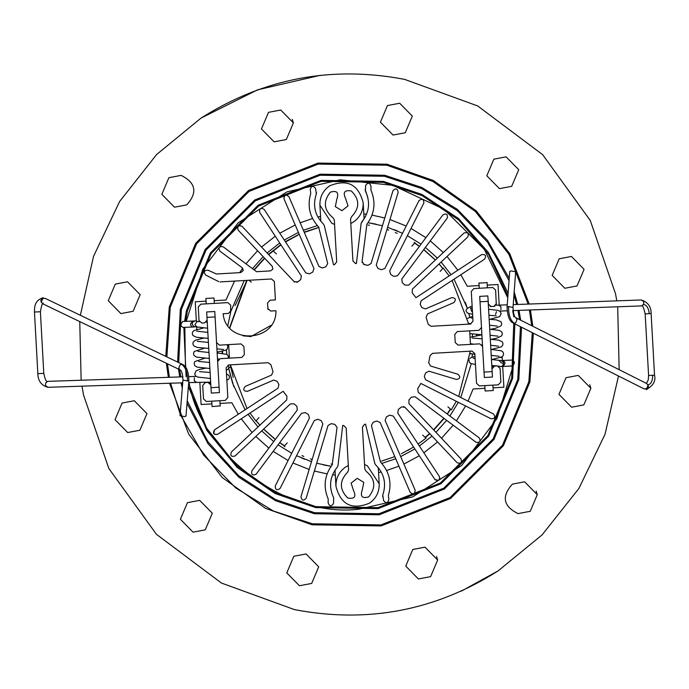 <?xml version="1.0" encoding="UTF-8"?>
<svg xmlns="http://www.w3.org/2000/svg" width="689" height="689" viewBox="0 0 689 689"><rect width="100%" height="100%" fill="white"/><g stroke="black" fill="none" stroke-linecap="round" stroke-linejoin="round"><path stroke-width="1.03" d="M182.912 376.84L47.765 381.353C46.482 382.412 45.155 379.751 43.786 373.352L40.401 311.721L34.459 312.048C34.562 307.182 34.243 300.645 43.166 297.665L41.779 298.268L40.858 300.8L41.357 302.445M182.619 321.487L180.871 324.597L181.121 325.863L182.878 327.439L192.507 327.034L190.75 325.449L190.5 324.174L192.257 321.083L182.628 321.487M42.632 303.737L41.34 301.885L42.684 298.69L45.112 298.32M182.516 364.429L181.517 364.257C185.668 367.142 187.641 372.715 187.425 381L182.947 380.035L180.027 415.682L184.721 416.63L185.866 415.958M646.756 383.558L648.039 385.375L646.713 388.57L644.189 388.932M508.603 306.536L507.07 307.044C507.457 316.079 509.481 321.418 513.167 323.038L514.287 323.262C510.325 320.385 508.43 314.813 508.603 306.536L513.012 307.475L515.673 271.819L511.049 270.889L509.8 271.544M641.493 305.916L643.474 304.469L643.81 302.781L643.431 301.386L641.235 299.965C647.91 302.118 651.2 306.657 651.114 313.573L654.541 375.212C655.971 381.06 653.163 385.857 646.101 389.604L647.514 389.001L648.461 386.469L647.944 384.824C651.079 384.126 652.655 380.939 652.672 375.272L654.464 375.204M512.34 360.063L502.936 360.476L504.761 362.069L505.011 363.336L503.203 366.436L513.055 365.911L514.416 362.905L514.166 361.656L512.332 360.063M492.144 371.621L488.131 301.334L480.018 301.799L484.031 372.086L492.144 371.621M484.341 377.494L492.446 377.029L484.341 377.494L482.567 346.403L479.708 343.854L458.082 345.086L455.222 342.536L454.757 334.432L457.307 331.573L478.933 330.341L481.482 327.482L479.708 296.391L487.821 295.925L488.492 304.943M484.798 385.599L485.108 391.007L493.221 390.542L492.911 385.142M484.927 387.804L484.806 385.737M478.95 283.11L487.063 282.654M487.356 287.821L487.054 282.412M478.941 282.878L479.251 288.278M206.976 317.379L210.989 387.666L219.102 387.201L215.089 316.914L206.976 317.379M214.779 311.506L206.674 311.971L214.779 311.506L216.553 342.597L219.412 345.146L241.038 343.914L243.897 346.464L244.362 354.568L241.813 357.427L220.187 358.659L217.638 361.518L219.412 392.609L211.299 393.074L210.834 384.962L207.975 382.412L205.27 382.567L202.721 385.427L203.496 398.94L206.355 401.489L225.277 400.412L227.826 397.553L226.13 367.814L228.679 364.955L268.107 362.707L270.889 364.739L273.016 371.707L271.535 375.1L245.25 386.4C242.752 389.44 243.467 391.102 247.385 391.378L273.671 380.078L277.159 381.336L278.907 384.583L278.037 388.183L214.494 429.867L213.719 433.614M214.313 303.401L214.012 297.993L205.899 298.458L206.209 303.858M214.193 301.196L214.313 303.263M220.161 405.89L212.066 406.588L211.764 401.179M220.179 406.122L219.869 400.722M364.093 218.913L363.163 202.687C363.336 210.86 360.089 217.311 353.423 222.039C360.089 217.311 363.336 210.86 363.163 202.687C358.401 184.351 347.23 178.718 329.661 185.815C347.23 178.718 358.401 184.351 363.163 202.687M319.911 205.158C319.739 196.985 322.986 190.534 329.661 185.815C322.986 190.534 319.739 196.985 319.911 205.158L331.797 223.27L334.57 224.433L331.797 223.27L319.911 205.158L320.841 221.376M350.796 223.512L353.423 222.039L350.796 223.512M317.629 227.887L304.305 232.391M297.708 235.276L285.522 241.951M280.991 244.922L273.068 250.865L276.453 253.879M251.209 282.171L249.073 280.259M235.095 305.572L247.067 280.371L229.799 327.947M228.662 344.621L229.428 358.134M230.384 364.86L247.006 408.534M249.978 413.064L255.929 420.988L258.943 417.612M287.227 442.846L284.221 446.222L284.97 446.705M335.026 470.087L335.956 486.313C340.719 504.649 351.89 510.282 369.459 503.185C376.134 498.466 379.381 492.015 379.208 483.842L378.278 467.624M345.697 466.961L348.324 465.488L345.697 466.961C339.031 471.689 335.784 478.14 335.956 486.313C340.719 504.649 351.89 510.282 369.459 503.185C376.134 498.466 379.381 492.015 379.208 483.842L367.323 465.73L364.55 464.567M381.491 461.113L394.814 456.609M401.411 453.724L413.598 447.049M418.128 444.078L426.052 438.135L422.667 435.121M447.91 406.829L451.286 409.843L456.29 401.291M458.728 396.459L470.277 351.175M470.458 344.379L469.691 330.866M468.735 324.14L452.113 280.466M449.142 275.936L443.191 268.012L440.176 271.388M411.893 246.154L414.899 242.778L414.149 242.295M397.174 233.364L395.297 232.581M388.648 230.092L386.96 229.523M368.021 225.019L369.493 225.251M291.387 238.515L289.613 239.505M273.757 250.305L273.068 250.865M301.946 455.636L303.823 456.419M310.472 458.908L312.16 459.477M331.099 463.981L332.563 464.205M407.733 450.485L409.507 449.495M425.363 438.695L426.052 438.135M222.461 351.08L222.59 353.336M209.628 382.86L209.594 382.154M199.836 382.283L201.102 404.503L211.911 403.883M220.024 403.427L231.857 402.746L238.291 414.253L231.857 402.746M241.262 418.783L252.096 432.52L241.262 418.783M255.808 436.464L268.856 448.108L255.808 436.464M273.197 451.347L288.08 460.545M292.911 462.982L309.163 469.459M314.348 471.018L327.077 473.886M332.563 474.721L335.31 475.048M378.562 472.585L381.258 471.948M386.615 470.492L398.931 466.195M403.909 464.05L419.317 455.774M423.847 452.802L437.575 441.968M441.52 438.256L453.164 425.199M456.402 420.858L465.609 405.985M468.038 401.144L473.128 388.984L484.953 388.303M493.066 387.847L503.883 387.227L502.694 366.453M502.359 360.511L502.186 357.488L500.507 357.582M492.876 365.549L492.945 366.694M476.53 335.767L476.461 334.441M499.198 305.141L498.018 284.497L487.201 285.117M479.096 285.573L467.263 286.254L460.829 274.747M457.858 270.217L447.023 256.48M443.311 252.536L430.263 240.892M425.923 237.653L411.04 228.455M406.209 226.018L389.957 219.541M384.772 217.982L372.043 215.114M366.557 214.279L363.809 213.952M320.557 216.415L317.862 217.052M312.505 218.508L300.189 222.805M295.211 224.95L279.803 233.226M275.273 236.198L261.544 247.032M257.6 250.744L245.956 263.801L257.6 250.744M242.666 268.21L239.626 272.663L242.666 268.21M225.992 300.016L234.553 281.086L225.992 300.016L214.167 300.697M206.054 301.153L195.237 301.773L196.339 321.031M196.692 327.301L196.813 329.411M376.116 224.192L368.064 222.693L382.429 225.759M387.623 227.318L402.548 233.278M407.388 235.707L421.057 244.164M425.397 247.403L437.394 258.108M441.106 262.053L451.062 274.67M454.034 279.2L467.271 308.112L465.333 302.359M468.83 313.624L469.665 317.035L468.83 313.624M472.318 334.062L472.508 336.577M472.396 354.06L472.111 357.143M471.242 363.783L460.786 397.493M458.349 402.333L449.891 416.001M446.653 420.342L435.956 432.339M432.012 436.051L419.386 446.007M414.856 448.978L400.697 456.592L414.856 448.978M395.727 458.728L381.801 463.413L395.727 458.728M323.003 464.808L331.056 466.307L316.69 463.241M311.497 461.682L296.571 455.722M291.731 453.293L278.055 444.836M273.722 441.597L261.725 430.892M258.013 426.947L248.057 414.33M245.086 409.8L232.563 383.118L228.679 368.331L233.786 386.641M226.741 354.249L226.474 349.805M227.826 325.509L230.755 311.876M230.987 311.032L244.259 280.535M252.467 268.658L263.164 256.661M267.108 252.949L279.734 242.993M284.264 240.022L298.423 232.408L284.264 240.022M303.393 230.272L317.319 225.587L303.393 230.272M230.824 367.547L228.877 367.659M301.532 457.952L304.762 459.27M471.233 353.827L470.096 353.896M507.767 297.777L484.281 249.306L444.052 209.284L392.928 185.341L340.159 179.812L287.037 191.843L238.093 222.9L202.85 269.089L186.237 321.332M189.001 382.352C201.05 454.387 286.469 518.137 358.96 509.188L412.539 496.967L461.776 465.411L496.941 418.593L513.133 365.876M397.587 231.048L394.358 229.73M476.943 335.689L476.874 334.466M222.056 351.166L222.177 353.302M284.574 445.826L279.734 442.596M275.367 439.384L263.663 429.066M259.925 425.147L256.127 420.772M233.226 377.417L230.315 364.869M229.601 327.723L246.645 280.397M254.026 269.821L264.498 258.082M268.443 254.37L280.811 244.638M285.341 241.675L299.215 234.26M304.193 232.133L318.929 227.31M414.709 242.993L419.489 246.274M423.813 249.539L435.388 259.994M439.074 263.965L442.838 268.409M450.408 409.059L447.118 413.925M443.871 418.266L433.579 429.815M429.635 433.527L425.173 437.351M425.414 437.558L429.85 433.751L425.414 437.558M433.786 430.031L444.104 418.438L433.786 430.031M447.342 414.098L450.615 409.249L447.342 414.098M229.756 327.904L246.981 280.38M254.258 270.002L264.714 258.306M268.658 254.594L280.983 244.905M285.522 241.942L287.347 240.831M414.597 243.114L419.403 246.395M423.726 249.651L435.319 260.063M439.014 264.025L442.786 268.46M284.462 445.947L279.639 442.717M275.29 439.496L263.586 429.135M259.865 425.208L256.075 420.824M188.631 383.618L206.545 428.015L236.68 465.686L274.928 492.342L315.881 506.656L377.934 507.664L440.4 482.98L487.933 435.508L511.712 378.183L513.77 322.96M507.896 295.951L488.639 254.577L458.779 220.006L422.107 195.616L383.239 182.344L321.186 181.336L258.719 206.02L211.187 253.492L187.408 310.817L185.565 321.358M184.592 321.401L186.461 310.618L210.386 252.966L258.186 205.219L321.022 180.38L383.437 181.405L422.012 194.496L458.504 218.482L488.432 252.501L508.094 293.35M512.659 310.61L513.822 316.819M514.864 323.899L512.659 378.382L488.734 436.034L440.934 483.781L378.097 508.62L315.683 507.595L275.1 493.513L237.076 467.366L206.829 430.384L188.39 386.598M166.867 356.902L170.278 307.26L196.572 243.88L249.117 191.396L318.189 164.094L386.796 165.214L432.709 181.353L475.444 211.523L508.809 254.103L528.153 304.082M529.393 309.998L531.701 325.699M532.287 332.658L528.842 381.74L502.548 445.12L450.003 497.604L380.931 524.906L312.315 523.786L273.223 510.945L235.733 487.941L203.737 455.257L180.69 415.303M180.165 414.037L170.588 383.213M169.408 377.288L167.47 363.801M187.02 403.306L208.061 443.776L238.816 477.21L275.669 500.765L314.408 513.736L379.174 514.795L444.371 489.026L493.979 439.479L518.8 379.656L521.547 327.258M520.686 320.161L519.006 310.377M517.706 304.46L514.183 291.809M509.214 278.27L487.502 240.34L457.255 209.301L421.763 187.451L384.712 175.264L319.946 174.205L254.749 199.974L205.141 249.521L180.32 309.344L177.607 362.069M178.468 369.089L179.777 376.943M181.018 382.86L182.292 388.062M169.528 383.248L188.674 434.096L222.246 477.555L265.523 508.361L312.108 524.803L381.103 525.931L450.572 498.474L503.418 445.688L529.867 381.956L533.364 333.2M532.804 326.25L530.444 309.964M529.212 304.047L509.782 253.724L476.228 210.834L433.217 180.449L387.011 164.197L318.017 163.069L248.548 190.526L195.702 243.312L169.253 307.044L165.791 356.385M461.32 591.136L498.087 570.905L542.062 534.922L578.846 488.544L605.02 434.294L618.498 376.013L605.02 434.294L578.846 488.544L542.062 534.922L498.087 570.905C435.327 610.661 367.461 623.562 294.487 609.619L221.453 583.058L156.481 534.345L108.871 468.554L83.55 395.081L82.008 386.167M404.632 79.381L477.666 105.942L542.639 154.655L590.249 220.446L615.57 293.919L616.793 300.852L615.57 293.919L590.249 220.446L542.639 154.655L477.666 105.942L404.632 79.381C331.659 65.438 263.792 78.339 201.033 118.095L156.653 154.482L119.653 201.446L93.523 256.368L80.363 315.278M617.697 306.777L619.161 369.683L617.697 306.777M81.147 380.233L79.752 321.591M166.368 363.267L168.357 377.322M181.112 175.376C195.883 182.757 197.752 192.584 186.719 204.874L174.498 207.191L186.719 204.874C197.752 192.584 195.883 182.757 181.112 175.376L168.891 177.702L161.846 194.324L174.498 207.191L161.846 194.324L168.891 177.702L181.112 175.376M127.517 281.784L140.168 294.659L133.123 311.273L120.902 313.598L133.123 311.273L140.168 294.659L127.517 281.784L115.296 284.109L108.251 300.723L120.902 313.598L108.251 300.723L115.296 284.109L127.517 281.784M134.303 400.731L146.955 413.607L139.91 430.22L127.689 432.546L139.91 430.22L146.955 413.607L134.303 400.731L122.082 403.056L115.037 419.67L127.689 432.546L115.037 419.67L122.082 403.056L134.303 400.731M199.655 500.352L187.434 502.669L199.655 500.352L212.307 513.219L205.262 529.841L193.041 532.166L205.262 529.841M180.389 519.291L187.434 502.669L180.389 519.291L193.041 532.166M578.217 375.402L565.996 377.727L578.217 375.402L590.869 388.277L583.824 404.891L571.603 407.216L583.824 404.891L590.869 388.277L589.767 384.729M565.996 377.727L558.951 394.341L571.603 407.216L558.951 394.341L565.996 377.727M571.431 256.454L584.083 269.33L577.038 285.944L564.816 288.269L552.165 275.393L559.21 258.78L571.431 256.454L584.083 269.33L577.038 285.944M511.686 186.331L518.731 169.709L506.079 156.834L518.731 169.709L511.686 186.331L499.465 188.648L486.813 175.781L493.858 159.159L506.079 156.834L493.858 159.159L486.813 175.781M399.672 103.238L387.459 105.563L399.672 103.238L412.332 116.114L405.278 132.736L393.066 135.053L405.278 132.736M380.406 122.186L387.459 105.563L380.406 122.186L393.066 135.053M280.724 110.025L268.512 112.35L280.724 110.025L293.385 122.9L286.331 139.522L274.119 141.839L286.331 139.522L293.385 122.9L292.274 119.361M268.512 112.35L261.458 128.972L274.119 141.839L261.458 128.972L268.512 112.35M306.054 553.947L293.841 556.264L306.054 553.947L318.714 566.814L311.661 583.437L299.448 585.762L311.661 583.437M293.841 556.264L286.788 572.886L299.448 585.762L286.788 572.886L293.841 556.264M425.001 547.161L412.789 549.477L425.001 547.161L437.661 560.028L430.608 576.65L418.395 578.975L430.608 576.65L437.661 560.028L436.55 556.488M412.789 549.477L405.735 566.1L418.395 578.975L405.735 566.1L412.789 549.477M524.622 481.809L512.401 484.126L524.622 481.809L537.274 494.676L530.229 511.298L518.007 513.624L530.229 511.298L537.274 494.676L536.171 491.136M512.401 484.126C501.368 496.416 503.237 506.243 518.007 513.624M320.273 75.308L257.557 89.837L201.033 118.095M178.701 362.595L181.336 309.559L206.011 250.09L255.318 200.843L320.127 175.23L384.505 176.281L421.763 188.597L457.41 210.756L487.614 242.227L509.042 280.595M513.968 294.625L516.647 304.504M517.956 310.42L519.558 319.593M520.445 326.707L517.784 379.441L493.109 438.91L443.802 488.156L378.993 513.77L314.615 512.719L275.626 499.585L238.601 475.677L207.914 441.735L187.227 400.774M182.551 384.841L182.077 382.826M180.837 376.909L179.596 369.631M186.125 376.728L183.86 327.396M184.833 327.353L185.462 366.849M552.165 275.393L559.21 258.78M230.591 312.186L230.694 305.175L227.835 302.626L200.8 304.168L198.251 307.027L199.026 320.54L201.877 323.089L204.581 322.934L207.131 320.084L206.674 311.971M220.092 281.913L271.509 278.976L274.368 281.525L275.411 299.913L270.01 300.223L267.461 303.074L268.09 309.619M419.007 200.602C422.193 198.294 423.804 199.104 423.847 203.04C423.804 199.104 422.193 198.294 419.007 200.602L384.824 268.469L381.344 269.743L377.916 268.374L376.272 265.058L398.156 192.283C397.432 188.424 395.701 187.899 392.963 190.724L371.087 263.499L367.883 265.36L364.274 264.61L362.069 261.631L366.901 224.235C374.695 213.616 376.039 202.221 370.932 190.078L370.983 186.159C369.597 182.482 367.805 182.266 365.601 185.522L365.428 191.172C370.553 202.161 369.347 212.401 361.803 221.884L361.139 223.365L356.394 263.551L355.438 263.482L352.932 260.933L350.537 218.99L351.571 216.708C359.847 208.044 359.77 199.465 351.33 190.956C344.552 189.794 342.648 192.317 345.62 198.518L348.014 205.89L341.925 210.679L335.328 206.614L336.869 199.018C339.117 192.524 336.938 190.233 330.341 192.153C322.917 201.567 323.821 210.102 333.028 217.767L334.311 219.92L336.706 261.854L334.509 264.671L333.562 264.86L324.278 225.467L323.451 224.08C314.882 215.502 312.513 205.468 316.354 193.971L315.536 188.381C312.978 185.401 311.221 185.815 310.265 189.621L310.756 193.514C307.07 206.157 309.706 217.319 318.654 226.991L327.706 263.594L325.854 266.798L322.357 267.961L318.964 266.479L288.941 196.666L286.59 195.03M390.706 274.463L393.841 276.401L390.706 274.463L389.664 270.906L423.847 203.04M442.941 214.847C446.481 213.125 447.928 214.21 447.282 218.086C447.928 214.21 446.481 213.125 442.941 214.847L397.493 275.746L393.841 276.401M481.654 254.603C485.564 254.198 486.555 255.705 484.625 259.133C486.555 255.705 485.564 254.198 481.654 254.603L415.958 297.7L412.177 292.756L412.41 289.061L467.753 236.973C469.054 233.27 467.814 231.952 464.041 233.028L408.698 285.117L404.994 285.125L402.247 282.671L401.833 278.985L447.282 218.086M451.734 297.622C455.653 297.898 456.368 299.56 453.87 302.6C456.368 299.56 455.653 297.898 451.734 297.622L425.449 308.922L421.961 307.664L420.212 304.417L421.082 300.817L484.625 259.133M426.103 317.293L428.231 324.261L426.103 317.293L427.585 313.9L453.87 302.6M492.764 287.511L495.624 290.06L492.764 287.511L473.843 288.588L471.293 291.447L472.99 321.186L470.441 324.045L431.013 326.293L428.231 324.261M496.287 304.504L495.624 290.06M496.399 303.573L493.849 306.433L494.883 306.166M490.086 306.441L493.849 306.433M491.145 306.588L488.286 304.038M479.708 296.391L487.821 295.925M500.869 381.973L498.319 384.832L500.869 381.973L500.093 368.46L497.243 365.911L494.538 366.066L491.989 368.916L492.446 377.029M430.022 355.653L428.696 362.819L430.022 355.653L432.554 353.328L471.982 351.071L474.842 353.621L476.538 383.36L479.398 385.909L498.319 384.832M457.961 374.265C460.786 376.995 460.269 378.726 456.402 379.45C460.269 378.726 460.786 376.995 457.961 374.265L430.556 366.023L428.696 362.819M493.462 413.951C495.761 417.129 494.952 418.748 491.024 418.783C494.952 418.748 495.761 417.129 493.462 413.951L425.587 379.768L424.312 376.289L425.681 372.861L428.997 371.216L456.402 379.45M479.217 437.885C480.931 441.416 479.854 442.863 475.97 442.226C479.854 442.863 480.931 441.416 479.217 437.885L418.309 392.429L417.663 388.785L420.85 383.437L491.024 418.783M461.027 458.977C462.104 462.758 460.795 463.998 457.083 462.689C460.795 463.998 462.104 462.758 461.027 458.977L408.947 403.642L408.939 399.939L411.393 397.183L415.071 396.769L475.97 442.226M401.678 406.863L405.003 407.354L457.083 462.689M405.003 407.354L403.504 406.544M401.299 407.121L398.406 409.404L397.768 413.055L439.453 476.599C439.858 480.509 438.35 481.499 434.931 479.561L438.678 480.345L439.901 478.183M415.148 490.198C414.873 494.116 413.211 494.831 410.179 492.334C413.211 494.831 414.873 494.116 415.148 490.198L385.134 420.385L386.391 416.905L389.647 415.157L393.247 416.027L434.931 479.561M376.762 421.039L373.266 422.202L376.762 421.039L380.156 422.521L410.179 492.334M380.466 462.009C389.414 471.681 392.05 482.843 388.363 495.486C392.05 482.843 389.414 471.681 380.466 462.009L371.414 425.406L373.266 422.202M388.854 499.379C387.898 503.185 386.141 503.599 383.584 500.619C386.141 503.599 387.898 503.185 388.854 499.379L388.363 495.486M382.645 496.64L382.765 495.029L383.584 500.619M375.669 464.92L374.842 463.533L375.669 464.92C384.238 473.498 386.607 483.532 382.765 495.029M364.61 424.329L362.414 427.146L364.61 424.329L365.558 424.14L374.842 463.533M366.092 471.233C375.298 478.898 376.203 487.433 368.779 496.847C376.203 487.433 375.298 478.898 366.092 471.233L364.808 469.08L362.414 427.146M362.25 489.982C360.002 496.476 362.181 498.767 368.779 496.847C362.181 498.767 360.002 496.476 362.25 489.982L363.792 482.386L357.195 478.321L351.106 483.11L353.5 490.482C356.471 496.683 354.568 499.206 347.79 498.044C354.568 499.206 356.471 496.683 353.5 490.482M347.549 472.292C339.272 480.956 339.35 489.534 347.79 498.044C339.35 489.534 339.272 480.956 347.549 472.292L348.582 470.01L346.188 428.067L343.682 425.518L342.726 425.449L343.682 425.518L342.726 425.449L337.98 465.635L342.726 425.449L337.98 465.635L337.317 467.116C329.773 476.599 328.567 486.839 333.691 497.828L333.51 503.478C331.314 506.734 329.523 506.518 328.136 502.841C329.523 506.518 331.314 506.734 333.51 503.478M306.149 498.276C303.418 501.101 301.687 500.576 300.964 496.717C301.687 500.576 303.418 501.101 306.149 498.276L328.033 425.501L331.237 423.64L334.845 424.39L337.05 427.369L332.219 464.765C324.424 475.384 323.081 486.779 328.188 498.922L328.136 502.841M280.113 488.398C276.926 490.706 275.316 489.896 275.273 485.96C275.316 489.896 276.926 490.706 280.113 488.398L314.296 420.531L317.775 419.257L321.203 420.626L322.848 423.942L300.964 496.717M308.414 414.537L305.279 412.599L308.414 414.537L309.456 418.094L275.273 485.96M256.179 474.153C252.639 475.875 251.192 474.79 251.838 470.914C251.192 474.79 252.639 475.875 256.179 474.153L301.627 413.254L305.279 412.599M235.078 455.972C231.306 457.048 230.066 455.73 231.366 452.027C230.066 455.73 231.306 457.048 235.078 455.972L290.422 403.883L294.125 403.875L296.873 406.329L297.286 410.015L251.838 470.914M214.227 434.199L217.466 434.397L283.162 391.3L286.934 396.244L286.71 399.939L231.366 452.027M217.466 434.397C213.556 434.802 212.565 433.295 214.494 429.867M247.385 391.378C243.467 391.102 242.752 389.44 245.25 386.4M209.818 382.998L207.975 382.412M219.412 392.609L211.299 393.074M218.224 359.675L217.638 361.518M207.131 320.084L204.581 322.934M201.877 323.089L199.026 320.54M231.004 310.584L228.455 313.443L223.133 313.745C225.932 345.18 276.737 342.278 275.944 310.73L270.622 311.032L267.763 308.483M243.036 335.827L250.925 336.568L271.113 325.346M205.658 275.049C203.358 271.871 204.168 270.252 208.095 270.217C204.168 270.252 203.358 271.871 205.658 275.049L218.723 281.629M243.243 270.045L242.166 267.728L243.139 270.674L240.694 272.603L216.398 273.989L208.095 270.217M240.694 272.603L243.139 270.674M219.903 251.115C218.189 247.584 219.266 246.137 223.15 246.774C219.266 246.137 218.189 247.584 219.903 251.115L242.166 267.728M296.899 282.378L297.82 281.879L294.117 281.646L242.037 226.311C238.325 225.002 237.016 226.242 238.093 230.023L272.276 266.342L272.818 269.201L270.458 270.906L256.541 271.699L223.15 246.774M294.117 281.646L294.728 282.128M300.714 279.596L297.82 281.879L300.714 279.596L301.351 275.944L259.667 212.401C259.262 208.491 260.769 207.501 264.188 209.439C260.769 207.501 259.262 208.491 259.667 212.401M284.135 196.339L283.971 198.802L313.986 268.615L312.728 272.095L309.473 273.843L305.873 272.973L264.188 209.439M283.971 198.802C284.247 194.884 285.909 194.169 288.941 196.666M318.654 226.991C309.706 217.319 307.07 206.157 310.756 193.514M310.265 189.621C311.221 185.815 312.978 185.401 315.536 188.381M316.475 192.36L316.354 193.971M333.028 217.767C323.821 210.102 322.917 201.567 330.341 192.153C336.938 190.233 339.117 192.524 336.869 199.018M345.62 198.518C342.648 192.317 344.552 189.794 351.33 190.956C359.77 199.465 359.847 208.044 351.571 216.708M361.139 223.365L356.394 263.551L355.438 263.482L356.394 263.551L361.139 223.365L365.437 216.656M367.745 197.106L365.127 189.578M365.601 185.522C367.805 182.266 369.597 182.482 370.983 186.159M362.069 261.631L362.156 262.673M363.534 264.361L367.883 265.36M356.394 263.551L355.438 263.482M197.803 321.444L197.183 321.427L194.875 324.7L197.261 327.344M196.572 382.343L194.341 380.931L194.289 377.83M47.808 381.353L45.775 382.791L45.448 384.488L45.819 385.883L48.058 387.304M182.723 382.808L47.963 387.304C41.392 385.478 38.016 380.939 37.843 373.679L43.674 373.352M181.517 364.257L180.087 364.808L178.761 368.115L180.044 369.847M187.425 381L188.786 380.302M514.287 323.262L515.742 322.702L517.051 319.403L515.777 317.689M491.446 359.477L501.204 360.597L503.134 361.828L503.719 363.422L501.265 362.836L498.819 360.192M498.595 305.167L500.886 306.588L500.929 309.671M643.474 304.469C646.678 304.943 648.607 308 649.245 313.641L645.249 313.908M651.036 313.564L649.245 313.641M652.672 375.272L648.59 375.539L645.171 313.9C643.638 307.294 642.398 304.633 641.459 305.916L513.047 310.593M196.882 321.298L195.065 320.859L192.903 321.875L192.136 324.08L193.712 326.534L207.596 328.231M192.507 327.034L194.677 326.905M194.78 320.919L192.257 321.083M199.328 321.642L196.873 321.496M203.513 327.973L193.738 330.668L192.489 332.244L192.3 333.993L193.023 335.595L196.649 337.3L208.173 338.351M197.64 347.445L208.75 348.436M216.914 348.884L223.624 349.478M199.543 371.655L210.119 372.482M226.466 373.739L229.161 375.669L229.411 377.761L228.826 379.053L226.845 380.371M206.304 322.185L207.26 322.245M207.837 332.365L196.709 331.194M197.235 347.377L193.816 345.921L192.86 343.966L193.17 342.114L195.443 340.177L203.978 338.092M217.095 352.079L225.363 350.322L227.275 349.09L227.826 345.981L226.991 344.715M208.405 342.45L197.278 341.279M218.981 359.021L217.483 358.935M209.327 358.478L196.434 357.091L193.928 355.343L193.463 353.569L194.272 351.468L204.444 348.169M228.274 358.202L228.205 355.86L226.991 354.396L217.147 352.94M208.982 352.492L197.881 351.33M209.895 368.486L197.261 367.168L194.815 365.721L194.1 363.594L194.866 361.51L204.934 358.202M226.276 370.398L228.335 368.968L228.912 366.849L228.18 365.032M209.551 362.5L198.604 361.406M210.464 378.468L197.579 377.081L195.573 375.918L194.677 373.912L196.064 370.871L199.285 369.511L205.486 368.202M210.67 382.128L188.708 382.602M188.881 376.642L196.132 376.401M40.401 311.721C41.728 304.555 42.718 301.86 43.364 303.616M37.843 373.679L34.459 312.048M45.164 298.346L182.568 364.455C186.521 366.315 188.622 371.664 188.881 380.509L185.97 416.165M182.947 380.027C182.671 373.998 181.681 370.596 179.984 369.821L42.58 303.711M646.807 383.584L515.837 317.724C514.313 317.104 513.374 313.693 513.012 307.475M509.731 271.371L507.078 307.036M513.167 323.038L644.129 388.906M502.936 360.476L501.153 360.58M500.929 366.582L503.203 366.436M503.719 363.422L502.479 366.057L500.283 366.66L498.681 366.152M498.345 366.092L499.094 366.074M469.64 358.616L471.491 357.358L475.005 356.437M492.049 359.52L502.117 356.781L503.349 355.214L503.556 353.621L502.806 351.872L501.437 350.847L490.869 349.357M491.576 349.401L501.067 346.963L502.669 345.344L502.97 343.501L502.135 341.675L498.612 340.125L490.292 339.272M482.136 338.816L472.223 338.032M496.295 315.838L488.923 315.235M472.594 314.227L468.546 313.521C464.575 311.221 465.351 308.905 470.871 306.562L472.137 306.304M471.793 311.6L470.492 307.931L472.249 308.216M475.117 358.461L473.136 358.168M497.027 365.919L491.791 365.471M475.462 364.472L470.656 363.516L469.149 361.828L469.028 359.822M470.131 353.423L474.885 354.353M491.214 355.352L499.137 356.291M481.904 334.845L470.242 337.24M470.458 343.665L473.679 344.199M481.895 344.767L482.472 344.801M490.637 345.258L498.569 346.214M489.724 329.23L499.422 330.401L501.859 332.072L502.367 333.82L501.678 335.862L496.717 338.178L491.119 339.324M469.976 333.614L481.904 334.759M490.06 335.224L497.975 336.163M471.095 317.913L472.818 318.197M489.156 319.231L496.442 319.911L500.972 321.711L501.73 323.89L501.049 325.837L495.572 328.3L490.62 329.29M495.503 314.382L496.485 311.695M472.706 316.268L467.598 318.352M468.58 323.236L470.983 323.951M489.491 325.225L497.234 326.086M488.579 309.249L498.147 310.377L500.378 311.721L501.144 313.659L499.723 316.613L490.06 319.291M495.951 305.218L507.233 304.848M641.235 299.965L513.227 304.624M648.59 375.539L648.254 379.897L646.471 383.411M499.689 311.083L507.087 310.817"/></g></svg>
